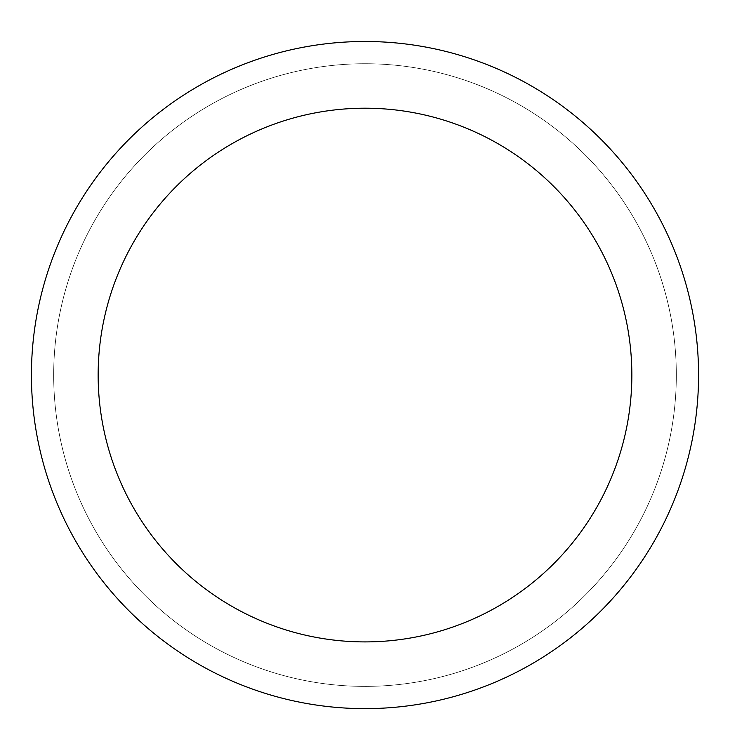 <?xml version="1.0" encoding="UTF-8"?>
<svg xmlns="http://www.w3.org/2000/svg" width="730" height="730" viewBox="0 0 730 730"><rect width="100%" height="100%" fill="white"/><g stroke="black" fill="none" stroke-linecap="round" stroke-linejoin="round"><path stroke-width="0.55" stroke-dasharray="3.65 2.74" d="M365 41.491A333.564 333.564 0 0 1 653.879 541.842A333.564 333.564 0 0 1 76.121 541.842A333.564 333.564 0 0 1 365 41.491M365 63.729A311.327 311.327 0 0 1 634.616 530.719A311.327 311.327 0 0 1 95.384 530.719A311.327 311.327 0 0 1 365 63.729A311.327 311.327 0 0 1 634.616 530.719A311.327 311.327 0 0 1 95.384 530.719A311.327 311.327 0 0 1 365 63.729A311.327 311.327 0 0 1 676.327 375.056A311.327 311.327 0 0 1 365 686.392A311.327 311.327 0 0 1 53.673 375.056A311.327 311.327 0 0 1 365 63.729"/><path stroke-width="1.09" d="M365 41.491A333.564 333.564 0 0 1 653.879 541.842A333.564 333.564 0 0 1 76.121 541.842A333.564 333.564 0 0 1 365 41.491M365 108.204A266.851 266.851 0 0 1 596.1 508.481A266.851 266.851 0 0 1 133.9 508.481A266.851 266.851 0 0 1 365 108.204"/></g></svg>

